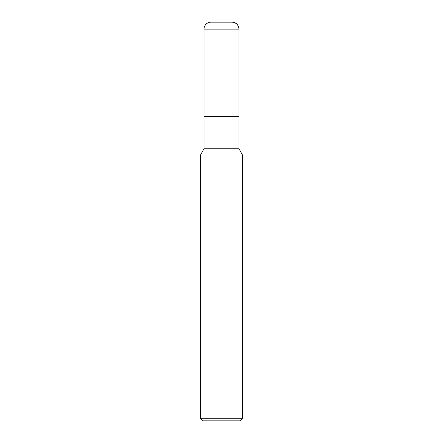 <?xml version="1.0" encoding="UTF-8"?>
<svg xmlns="http://www.w3.org/2000/svg" width="443" height="443" viewBox="0 0 443 443"><rect width="100%" height="100%" fill="white"/><g stroke="black" fill="none" stroke-linecap="round" stroke-linejoin="round"><path stroke-width="0.66" d="M200.518 155.05L204.013 148.754L238.987 148.754L242.482 155.05L200.518 155.05L200.518 418.751L242.482 418.751L242.482 155.05M200.518 418.751L202.612 420.85L240.388 420.85L242.482 418.751M204.013 148.754L204.013 116.581L238.987 116.581L238.987 148.754M231.994 22.15A6.994 6.994 0 0 1 238.987 29.144C238.561 24.902 236.23 22.571 231.994 22.15L211.006 22.15A6.994 6.994 0 0 0 204.013 29.144L204.013 116.581L238.987 116.581L238.987 29.144L238.987 116.581M204.013 29.144L238.987 29.144"/></g></svg>
